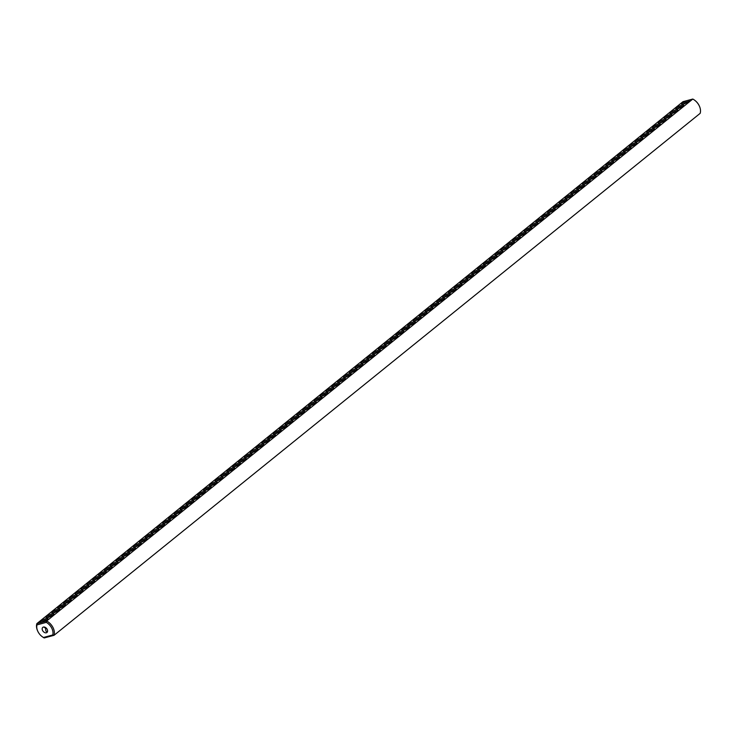 <?xml version="1.0" encoding="UTF-8"?>
<svg xmlns="http://www.w3.org/2000/svg" width="737" height="737" viewBox="0 0 737 737"><rect width="100%" height="100%" fill="white"/><g stroke="black" fill="none" stroke-linecap="round" stroke-linejoin="round"><path stroke-width="1.11" d="M37.744 631.158A10.871 7.444 51.1 0 1 37.67 631.001A10.871 7.444 51.1 0 1 36.85 623.64L41.051 622.507A4.284 0.903 152.8 0 1 40.489 622.498A4.284 0.903 152.8 0 1 41.935 620.637A4.284 0.903 152.8 0 1 46.542 618.454A4.284 0.903 152.8 0 1 47.923 618.675A4.284 0.903 152.8 0 1 42.47 622.129L46.671 620.996A10.871 7.444 51.1 0 1 54.022 635.312L44.202 637.947A10.871 7.444 51.1 0 1 42.313 636.75A10.871 7.444 51.1 0 1 42.175 636.639M44.202 637.947L43.465 637.477A9.876 6.771 51.1 0 1 42.037 636.538A9.876 6.771 51.1 0 1 37.817 631.314A9.876 6.771 51.1 0 1 36.988 624.884L36.85 623.64L682.978 101.688L688.588 100.177A4.284 0.903 152.8 0 1 689.335 100.536A4.284 0.903 152.8 0 1 685.944 103.079A4.284 0.903 152.8 0 1 681.9 104.359A4.284 0.903 152.8 0 1 682.987 102.747A4.284 0.903 152.8 0 1 687.179 100.564M43.465 637.477L52.76 634.972L54.022 635.312L700.15 113.36A10.871 7.444 51.1 0 0 699.33 105.999A10.871 7.444 51.1 0 0 694.687 100.25A10.871 7.444 51.1 0 0 692.798 99.053L688.588 100.177M36.988 624.884L46.293 622.378L46.671 620.996L692.798 99.053M676.29 109.73A4.284 0.903 152.8 0 1 677.672 109.96A4.284 0.903 152.8 0 1 674.281 112.494A4.284 0.903 152.8 0 1 670.237 113.774A4.284 0.903 152.8 0 1 671.683 111.923A4.284 0.903 152.8 0 1 676.29 109.73M670.458 114.447A4.284 0.903 152.8 0 1 671.84 114.668A4.284 0.903 152.8 0 1 668.45 117.211A4.284 0.903 152.8 0 1 664.406 118.491A4.284 0.903 152.8 0 1 665.852 116.63A4.284 0.903 152.8 0 1 670.458 114.447M664.627 119.154A4.284 0.903 152.8 0 1 666.008 119.376A4.284 0.903 152.8 0 1 662.618 121.918A4.284 0.903 152.8 0 1 658.574 123.199A4.284 0.903 152.8 0 1 660.02 121.338A4.284 0.903 152.8 0 1 664.627 119.154M658.795 123.862A4.284 0.903 152.8 0 1 660.177 124.092A4.284 0.903 152.8 0 1 656.787 126.626A4.284 0.903 152.8 0 1 652.742 127.906A4.284 0.903 152.8 0 1 654.198 126.055A4.284 0.903 152.8 0 1 658.795 123.862M652.964 128.579A4.284 0.903 152.8 0 1 654.345 128.8A4.284 0.903 152.8 0 1 650.955 131.343A4.284 0.903 152.8 0 1 646.911 132.623A4.284 0.903 152.8 0 1 648.367 130.762A4.284 0.903 152.8 0 1 652.964 128.579M647.141 133.286A4.284 0.903 152.8 0 1 648.514 133.508A4.284 0.903 152.8 0 1 645.124 136.05A4.284 0.903 152.8 0 1 641.079 137.331A4.284 0.903 152.8 0 1 642.535 135.47A4.284 0.903 152.8 0 1 647.141 133.286M635.478 142.711A4.284 0.903 152.8 0 1 636.86 142.932A4.284 0.903 152.8 0 1 633.461 145.475A4.284 0.903 152.8 0 1 629.426 146.755A4.284 0.903 152.8 0 1 630.872 144.894A4.284 0.903 152.8 0 1 635.478 142.711M623.815 152.126A4.284 0.903 152.8 0 1 625.197 152.347A4.284 0.903 152.8 0 1 621.798 154.89A4.284 0.903 152.8 0 1 617.763 156.17A4.284 0.903 152.8 0 1 619.209 154.309A4.284 0.903 152.8 0 1 623.815 152.126M617.984 156.834A4.284 0.903 152.8 0 1 619.366 157.064A4.284 0.903 152.8 0 1 615.966 159.607A4.284 0.903 152.8 0 1 611.931 160.878A4.284 0.903 152.8 0 1 613.377 159.026A4.284 0.903 152.8 0 1 617.984 156.834M612.152 161.55A4.284 0.903 152.8 0 1 613.534 161.772A4.284 0.903 152.8 0 1 610.135 164.314A4.284 0.903 152.8 0 1 606.1 165.595A4.284 0.903 152.8 0 1 607.546 163.734A4.284 0.903 152.8 0 1 612.152 161.55M606.321 166.258A4.284 0.903 152.8 0 1 607.703 166.479A4.284 0.903 152.8 0 1 604.303 169.022A4.284 0.903 152.8 0 1 600.268 170.302A4.284 0.903 152.8 0 1 601.714 168.441A4.284 0.903 152.8 0 1 606.321 166.258M594.658 175.682A4.284 0.903 152.8 0 1 596.04 175.903A4.284 0.903 152.8 0 1 592.649 178.446A4.284 0.903 152.8 0 1 588.605 179.727A4.284 0.903 152.8 0 1 590.051 177.866A4.284 0.903 152.8 0 1 594.658 175.682M582.995 185.098A4.284 0.903 152.8 0 1 584.377 185.319A4.284 0.903 152.8 0 1 580.986 187.861A4.284 0.903 152.8 0 1 576.942 189.142A4.284 0.903 152.8 0 1 578.388 187.29A4.284 0.903 152.8 0 1 582.995 185.098M571.332 194.522A4.284 0.903 152.8 0 1 572.713 194.743A4.284 0.903 152.8 0 1 569.323 197.286A4.284 0.903 152.8 0 1 565.279 198.566A4.284 0.903 152.8 0 1 566.725 196.705A4.284 0.903 152.8 0 1 571.332 194.522M559.669 203.937A4.284 0.903 152.8 0 1 561.05 204.167A4.284 0.903 152.8 0 1 557.66 206.71A4.284 0.903 152.8 0 1 553.616 207.981A4.284 0.903 152.8 0 1 555.062 206.13A4.284 0.903 152.8 0 1 559.669 203.937M553.837 208.654A4.284 0.903 152.8 0 1 555.219 208.875A4.284 0.903 152.8 0 1 551.829 211.418A4.284 0.903 152.8 0 1 547.784 212.698A4.284 0.903 152.8 0 1 549.231 210.837A4.284 0.903 152.8 0 1 553.837 208.654M542.174 218.069A4.284 0.903 152.8 0 1 543.556 218.299A4.284 0.903 152.8 0 1 540.166 220.833A4.284 0.903 152.8 0 1 536.121 222.113A4.284 0.903 152.8 0 1 537.577 220.262A4.284 0.903 152.8 0 1 542.174 218.069M530.52 227.493A4.284 0.903 152.8 0 1 531.893 227.715A4.284 0.903 152.8 0 1 528.503 230.257A4.284 0.903 152.8 0 1 524.458 231.538A4.284 0.903 152.8 0 1 525.914 229.677A4.284 0.903 152.8 0 1 530.52 227.493M518.857 236.918A4.284 0.903 152.8 0 1 520.239 237.139A4.284 0.903 152.8 0 1 516.84 239.682A4.284 0.903 152.8 0 1 512.805 240.962A4.284 0.903 152.8 0 1 514.251 239.101A4.284 0.903 152.8 0 1 518.857 236.918M489.7 260.465A4.284 0.903 152.8 0 1 491.082 260.686A4.284 0.903 152.8 0 1 487.691 263.229A4.284 0.903 152.8 0 1 483.647 264.509A4.284 0.903 152.8 0 1 485.093 262.648A4.284 0.903 152.8 0 1 489.7 260.465M478.037 269.889A4.284 0.903 152.8 0 1 479.418 270.111A4.284 0.903 152.8 0 1 476.028 272.653A4.284 0.903 152.8 0 1 471.984 273.934A4.284 0.903 152.8 0 1 473.43 272.073A4.284 0.903 152.8 0 1 478.037 269.889M466.374 279.305A4.284 0.903 152.8 0 1 467.755 279.535A4.284 0.903 152.8 0 1 464.365 282.068A4.284 0.903 152.8 0 1 460.321 283.349A4.284 0.903 152.8 0 1 461.767 281.497A4.284 0.903 152.8 0 1 466.374 279.305M437.216 302.861A4.284 0.903 152.8 0 1 438.598 303.082A4.284 0.903 152.8 0 1 435.208 305.625A4.284 0.903 152.8 0 1 431.163 306.905A4.284 0.903 152.8 0 1 432.619 305.044A4.284 0.903 152.8 0 1 437.216 302.861M425.562 312.276A4.284 0.903 152.8 0 1 426.935 312.506A4.284 0.903 152.8 0 1 423.545 315.049A4.284 0.903 152.8 0 1 419.5 316.32A4.284 0.903 152.8 0 1 420.956 314.469A4.284 0.903 152.8 0 1 425.562 312.276M373.079 354.672A4.284 0.903 152.8 0 1 374.46 354.893A4.284 0.903 152.8 0 1 371.07 357.436A4.284 0.903 152.8 0 1 367.026 358.716A4.284 0.903 152.8 0 1 368.472 356.855A4.284 0.903 152.8 0 1 373.079 354.672M682.121 105.023A4.284 0.903 152.8 0 1 683.503 105.244A4.284 0.903 152.8 0 1 680.113 107.786A4.284 0.903 152.8 0 1 676.069 109.067A4.284 0.903 152.8 0 1 677.515 107.206A4.284 0.903 152.8 0 1 682.121 105.023M641.31 137.994A4.284 0.903 152.8 0 1 642.682 138.215A4.284 0.903 152.8 0 1 639.292 140.758A4.284 0.903 152.8 0 1 635.248 142.038A4.284 0.903 152.8 0 1 636.704 140.187A4.284 0.903 152.8 0 1 641.31 137.994M629.647 147.418A4.284 0.903 152.8 0 1 631.029 147.64A4.284 0.903 152.8 0 1 627.629 150.182A4.284 0.903 152.8 0 1 623.594 151.463A4.284 0.903 152.8 0 1 625.04 149.602A4.284 0.903 152.8 0 1 629.647 147.418M600.489 170.966A4.284 0.903 152.8 0 1 601.871 171.196A4.284 0.903 152.8 0 1 598.481 173.729A4.284 0.903 152.8 0 1 594.437 175.01A4.284 0.903 152.8 0 1 595.883 173.158A4.284 0.903 152.8 0 1 600.489 170.966M588.826 180.39A4.284 0.903 152.8 0 1 590.208 180.611A4.284 0.903 152.8 0 1 586.818 183.154A4.284 0.903 152.8 0 1 582.774 184.434A4.284 0.903 152.8 0 1 584.22 182.573A4.284 0.903 152.8 0 1 588.826 180.39M577.163 189.814A4.284 0.903 152.8 0 1 578.545 190.035A4.284 0.903 152.8 0 1 575.155 192.578A4.284 0.903 152.8 0 1 571.111 193.859A4.284 0.903 152.8 0 1 572.557 191.998A4.284 0.903 152.8 0 1 577.163 189.814M565.5 199.23A4.284 0.903 152.8 0 1 566.882 199.451A4.284 0.903 152.8 0 1 563.492 201.993A4.284 0.903 152.8 0 1 559.447 203.274A4.284 0.903 152.8 0 1 560.894 201.413A4.284 0.903 152.8 0 1 565.5 199.23M548.006 213.362A4.284 0.903 152.8 0 1 549.387 213.583A4.284 0.903 152.8 0 1 545.997 216.125A4.284 0.903 152.8 0 1 541.953 217.406A4.284 0.903 152.8 0 1 543.409 215.545A4.284 0.903 152.8 0 1 548.006 213.362M536.352 222.786A4.284 0.903 152.8 0 1 537.724 223.007A4.284 0.903 152.8 0 1 534.334 225.55A4.284 0.903 152.8 0 1 530.29 226.83A4.284 0.903 152.8 0 1 531.746 224.969A4.284 0.903 152.8 0 1 536.352 222.786M524.689 232.201A4.284 0.903 152.8 0 1 526.071 232.431A4.284 0.903 152.8 0 1 522.671 234.965A4.284 0.903 152.8 0 1 518.636 236.245A4.284 0.903 152.8 0 1 520.082 234.394A4.284 0.903 152.8 0 1 524.689 232.201M513.026 241.625A4.284 0.903 152.8 0 1 514.408 241.847A4.284 0.903 152.8 0 1 511.008 244.389A4.284 0.903 152.8 0 1 506.973 245.67A4.284 0.903 152.8 0 1 508.419 243.809A4.284 0.903 152.8 0 1 513.026 241.625M507.194 246.333A4.284 0.903 152.8 0 1 508.576 246.554A4.284 0.903 152.8 0 1 505.177 249.097A4.284 0.903 152.8 0 1 501.142 250.377A4.284 0.903 152.8 0 1 502.588 248.516A4.284 0.903 152.8 0 1 507.194 246.333M501.363 251.05A4.284 0.903 152.8 0 1 502.745 251.271A4.284 0.903 152.8 0 1 499.345 253.814A4.284 0.903 152.8 0 1 495.31 255.085A4.284 0.903 152.8 0 1 496.756 253.233A4.284 0.903 152.8 0 1 501.363 251.05M495.531 255.757A4.284 0.903 152.8 0 1 496.913 255.979A4.284 0.903 152.8 0 1 493.514 258.521A4.284 0.903 152.8 0 1 489.479 259.802A4.284 0.903 152.8 0 1 490.925 257.941A4.284 0.903 152.8 0 1 495.531 255.757M483.868 265.173A4.284 0.903 152.8 0 1 485.25 265.403A4.284 0.903 152.8 0 1 481.86 267.936A4.284 0.903 152.8 0 1 477.816 269.217A4.284 0.903 152.8 0 1 479.262 267.365A4.284 0.903 152.8 0 1 483.868 265.173M472.205 274.597A4.284 0.903 152.8 0 1 473.587 274.818A4.284 0.903 152.8 0 1 470.197 277.361A4.284 0.903 152.8 0 1 466.153 278.641A4.284 0.903 152.8 0 1 467.599 276.78A4.284 0.903 152.8 0 1 472.205 274.597M460.542 284.021A4.284 0.903 152.8 0 1 461.924 284.242A4.284 0.903 152.8 0 1 458.534 286.785A4.284 0.903 152.8 0 1 454.489 288.066A4.284 0.903 152.8 0 1 455.936 286.205A4.284 0.903 152.8 0 1 460.542 284.021M454.711 288.729A4.284 0.903 152.8 0 1 456.092 288.95A4.284 0.903 152.8 0 1 452.702 291.493A4.284 0.903 152.8 0 1 448.658 292.773A4.284 0.903 152.8 0 1 450.104 290.912A4.284 0.903 152.8 0 1 454.711 288.729M448.879 293.437A4.284 0.903 152.8 0 1 450.261 293.658A4.284 0.903 152.8 0 1 446.871 296.2A4.284 0.903 152.8 0 1 442.826 297.481A4.284 0.903 152.8 0 1 444.273 295.629A4.284 0.903 152.8 0 1 448.879 293.437M443.048 298.153A4.284 0.903 152.8 0 1 444.429 298.374A4.284 0.903 152.8 0 1 441.039 300.917A4.284 0.903 152.8 0 1 436.995 302.198A4.284 0.903 152.8 0 1 438.441 300.337A4.284 0.903 152.8 0 1 443.048 298.153M431.385 307.569A4.284 0.903 152.8 0 1 432.766 307.79A4.284 0.903 152.8 0 1 429.376 310.332A4.284 0.903 152.8 0 1 425.332 311.613A4.284 0.903 152.8 0 1 426.787 309.752A4.284 0.903 152.8 0 1 431.385 307.569M419.731 316.993A4.284 0.903 152.8 0 1 421.103 317.214A4.284 0.903 152.8 0 1 417.713 319.757A4.284 0.903 152.8 0 1 413.678 321.037A4.284 0.903 152.8 0 1 415.124 319.176A4.284 0.903 152.8 0 1 419.731 316.993M413.899 321.7A4.284 0.903 152.8 0 1 415.281 321.922A4.284 0.903 152.8 0 1 411.882 324.464A4.284 0.903 152.8 0 1 407.847 325.745A4.284 0.903 152.8 0 1 409.293 323.884A4.284 0.903 152.8 0 1 413.899 321.7M408.068 326.408A4.284 0.903 152.8 0 1 409.45 326.638A4.284 0.903 152.8 0 1 406.05 329.172A4.284 0.903 152.8 0 1 402.015 330.452A4.284 0.903 152.8 0 1 403.461 328.601A4.284 0.903 152.8 0 1 408.068 326.408M402.236 331.125A4.284 0.903 152.8 0 1 403.618 331.346A4.284 0.903 152.8 0 1 400.219 333.889A4.284 0.903 152.8 0 1 396.184 335.169A4.284 0.903 152.8 0 1 397.63 333.308A4.284 0.903 152.8 0 1 402.236 331.125M396.405 335.832A4.284 0.903 152.8 0 1 397.787 336.054A4.284 0.903 152.8 0 1 394.387 338.596A4.284 0.903 152.8 0 1 390.352 339.877A4.284 0.903 152.8 0 1 391.798 338.016A4.284 0.903 152.8 0 1 396.405 335.832M390.573 340.54A4.284 0.903 152.8 0 1 391.955 340.77A4.284 0.903 152.8 0 1 388.556 343.304A4.284 0.903 152.8 0 1 384.521 344.584A4.284 0.903 152.8 0 1 385.967 342.733A4.284 0.903 152.8 0 1 390.573 340.54M384.742 345.257A4.284 0.903 152.8 0 1 386.124 345.478A4.284 0.903 152.8 0 1 382.733 348.021A4.284 0.903 152.8 0 1 378.689 349.301A4.284 0.903 152.8 0 1 380.135 347.44A4.284 0.903 152.8 0 1 384.742 345.257M378.91 349.964A4.284 0.903 152.8 0 1 380.292 350.186A4.284 0.903 152.8 0 1 376.902 352.728A4.284 0.903 152.8 0 1 372.858 354.009A4.284 0.903 152.8 0 1 374.304 352.148A4.284 0.903 152.8 0 1 378.91 349.964M367.247 359.38A4.284 0.903 152.8 0 1 368.629 359.61A4.284 0.903 152.8 0 1 365.239 362.153A4.284 0.903 152.8 0 1 361.194 363.424A4.284 0.903 152.8 0 1 362.641 361.572A4.284 0.903 152.8 0 1 367.247 359.38M361.416 364.096A4.284 0.903 152.8 0 1 362.797 364.318A4.284 0.903 152.8 0 1 359.407 366.86A4.284 0.903 152.8 0 1 355.363 368.141A4.284 0.903 152.8 0 1 356.809 366.28A4.284 0.903 152.8 0 1 361.416 364.096M355.584 368.804A4.284 0.903 152.8 0 1 356.966 369.025A4.284 0.903 152.8 0 1 353.576 371.568A4.284 0.903 152.8 0 1 349.531 372.848A4.284 0.903 152.8 0 1 350.978 370.987A4.284 0.903 152.8 0 1 355.584 368.804M349.753 373.512A4.284 0.903 152.8 0 1 351.134 373.742A4.284 0.903 152.8 0 1 347.744 376.275A4.284 0.903 152.8 0 1 343.7 377.556A4.284 0.903 152.8 0 1 345.146 375.704A4.284 0.903 152.8 0 1 349.753 373.512M343.921 378.228A4.284 0.903 152.8 0 1 345.303 378.45A4.284 0.903 152.8 0 1 341.913 380.992A4.284 0.903 152.8 0 1 337.868 382.273A4.284 0.903 152.8 0 1 339.315 380.412A4.284 0.903 152.8 0 1 343.921 378.228M338.09 382.936A4.284 0.903 152.8 0 1 339.471 383.157A4.284 0.903 152.8 0 1 336.081 385.7A4.284 0.903 152.8 0 1 332.037 386.98A4.284 0.903 152.8 0 1 333.483 385.119A4.284 0.903 152.8 0 1 338.09 382.936M332.258 387.644A4.284 0.903 152.8 0 1 333.64 387.874A4.284 0.903 152.8 0 1 330.25 390.407A4.284 0.903 152.8 0 1 326.205 391.688A4.284 0.903 152.8 0 1 327.652 389.836A4.284 0.903 152.8 0 1 332.258 387.644M326.427 392.36A4.284 0.903 152.8 0 1 327.808 392.581A4.284 0.903 152.8 0 1 324.418 395.124A4.284 0.903 152.8 0 1 320.374 396.405A4.284 0.903 152.8 0 1 321.829 394.544A4.284 0.903 152.8 0 1 326.427 392.36M320.604 397.068A4.284 0.903 152.8 0 1 321.977 397.289A4.284 0.903 152.8 0 1 318.587 399.832A4.284 0.903 152.8 0 1 314.542 401.112A4.284 0.903 152.8 0 1 315.998 399.251A4.284 0.903 152.8 0 1 320.604 397.068M314.773 401.776A4.284 0.903 152.8 0 1 316.145 401.997A4.284 0.903 152.8 0 1 312.755 404.539A4.284 0.903 152.8 0 1 308.711 405.82A4.284 0.903 152.8 0 1 310.166 403.959A4.284 0.903 152.8 0 1 314.773 401.776M308.941 406.492A4.284 0.903 152.8 0 1 310.323 406.713A4.284 0.903 152.8 0 1 306.924 409.256A4.284 0.903 152.8 0 1 302.889 410.527A4.284 0.903 152.8 0 1 304.335 408.676A4.284 0.903 152.8 0 1 308.941 406.492M303.11 411.2A4.284 0.903 152.8 0 1 304.492 411.421A4.284 0.903 152.8 0 1 301.092 413.964A4.284 0.903 152.8 0 1 297.057 415.244A4.284 0.903 152.8 0 1 298.503 413.383A4.284 0.903 152.8 0 1 303.11 411.2M297.278 415.908A4.284 0.903 152.8 0 1 298.66 416.129A4.284 0.903 152.8 0 1 295.261 418.671A4.284 0.903 152.8 0 1 291.226 419.952A4.284 0.903 152.8 0 1 292.672 418.091A4.284 0.903 152.8 0 1 297.278 415.908M291.447 420.615A4.284 0.903 152.8 0 1 292.829 420.845A4.284 0.903 152.8 0 1 289.429 423.379A4.284 0.903 152.8 0 1 285.394 424.659A4.284 0.903 152.8 0 1 286.84 422.808A4.284 0.903 152.8 0 1 291.447 420.615M285.615 425.332A4.284 0.903 152.8 0 1 286.997 425.553A4.284 0.903 152.8 0 1 283.598 428.096A4.284 0.903 152.8 0 1 279.563 429.376A4.284 0.903 152.8 0 1 281.009 427.515A4.284 0.903 152.8 0 1 285.615 425.332M279.784 430.04A4.284 0.903 152.8 0 1 281.166 430.261A4.284 0.903 152.8 0 1 277.766 432.803A4.284 0.903 152.8 0 1 273.731 434.084A4.284 0.903 152.8 0 1 275.177 432.223A4.284 0.903 152.8 0 1 279.784 430.04M273.952 434.747A4.284 0.903 152.8 0 1 275.334 434.977A4.284 0.903 152.8 0 1 271.944 437.511A4.284 0.903 152.8 0 1 267.899 438.791A4.284 0.903 152.8 0 1 269.346 436.94A4.284 0.903 152.8 0 1 273.952 434.747M268.121 439.464A4.284 0.903 152.8 0 1 269.502 439.685A4.284 0.903 152.8 0 1 266.112 442.228A4.284 0.903 152.8 0 1 262.068 443.508A4.284 0.903 152.8 0 1 263.514 441.647A4.284 0.903 152.8 0 1 268.121 439.464M262.289 444.171A4.284 0.903 152.8 0 1 263.671 444.393A4.284 0.903 152.8 0 1 260.281 446.935A4.284 0.903 152.8 0 1 256.236 448.216A4.284 0.903 152.8 0 1 257.683 446.355A4.284 0.903 152.8 0 1 262.289 444.171M256.458 448.879A4.284 0.903 152.8 0 1 257.839 449.1A4.284 0.903 152.8 0 1 254.449 451.643A4.284 0.903 152.8 0 1 250.405 452.923A4.284 0.903 152.8 0 1 251.851 451.072A4.284 0.903 152.8 0 1 256.458 448.879M250.626 453.596A4.284 0.903 152.8 0 1 252.008 453.817A4.284 0.903 152.8 0 1 248.618 456.36A4.284 0.903 152.8 0 1 244.573 457.64A4.284 0.903 152.8 0 1 246.02 455.779A4.284 0.903 152.8 0 1 250.626 453.596M244.795 458.303A4.284 0.903 152.8 0 1 246.176 458.525A4.284 0.903 152.8 0 1 242.786 461.067A4.284 0.903 152.8 0 1 238.742 462.348A4.284 0.903 152.8 0 1 240.188 460.487A4.284 0.903 152.8 0 1 244.795 458.303M238.963 463.011A4.284 0.903 152.8 0 1 240.345 463.232A4.284 0.903 152.8 0 1 236.955 465.775A4.284 0.903 152.8 0 1 232.91 467.055A4.284 0.903 152.8 0 1 234.357 465.194A4.284 0.903 152.8 0 1 238.963 463.011M233.132 467.719A4.284 0.903 152.8 0 1 234.513 467.949A4.284 0.903 152.8 0 1 231.123 470.492A4.284 0.903 152.8 0 1 227.079 471.763A4.284 0.903 152.8 0 1 228.525 469.911A4.284 0.903 152.8 0 1 233.132 467.719M227.3 472.435A4.284 0.903 152.8 0 1 228.682 472.657A4.284 0.903 152.8 0 1 225.292 475.199A4.284 0.903 152.8 0 1 221.247 476.48A4.284 0.903 152.8 0 1 222.694 474.619A4.284 0.903 152.8 0 1 227.3 472.435M221.469 477.143A4.284 0.903 152.8 0 1 222.85 477.364A4.284 0.903 152.8 0 1 219.46 479.907A4.284 0.903 152.8 0 1 215.416 481.187A4.284 0.903 152.8 0 1 216.871 479.326A4.284 0.903 152.8 0 1 221.469 477.143M215.637 481.851A4.284 0.903 152.8 0 1 217.019 482.081A4.284 0.903 152.8 0 1 213.629 484.614A4.284 0.903 152.8 0 1 209.584 485.895A4.284 0.903 152.8 0 1 211.04 484.043A4.284 0.903 152.8 0 1 215.637 481.851M209.815 486.567A4.284 0.903 152.8 0 1 211.187 486.788A4.284 0.903 152.8 0 1 207.797 489.331A4.284 0.903 152.8 0 1 203.753 490.612A4.284 0.903 152.8 0 1 205.208 488.751A4.284 0.903 152.8 0 1 209.815 486.567M203.983 491.275A4.284 0.903 152.8 0 1 205.356 491.496A4.284 0.903 152.8 0 1 201.966 494.039A4.284 0.903 152.8 0 1 197.921 495.319A4.284 0.903 152.8 0 1 199.377 493.458A4.284 0.903 152.8 0 1 203.983 491.275M198.152 495.983A4.284 0.903 152.8 0 1 199.534 496.213A4.284 0.903 152.8 0 1 196.134 498.746A4.284 0.903 152.8 0 1 192.099 500.027A4.284 0.903 152.8 0 1 193.545 498.175A4.284 0.903 152.8 0 1 198.152 495.983M192.32 500.699A4.284 0.903 152.8 0 1 193.702 500.92A4.284 0.903 152.8 0 1 190.303 503.463A4.284 0.903 152.8 0 1 186.268 504.744A4.284 0.903 152.8 0 1 187.714 502.883A4.284 0.903 152.8 0 1 192.32 500.699M186.489 505.407A4.284 0.903 152.8 0 1 187.871 505.628A4.284 0.903 152.8 0 1 184.471 508.171A4.284 0.903 152.8 0 1 180.436 509.451A4.284 0.903 152.8 0 1 181.882 507.59A4.284 0.903 152.8 0 1 186.489 505.407M180.657 510.115A4.284 0.903 152.8 0 1 182.039 510.336A4.284 0.903 152.8 0 1 178.64 512.878A4.284 0.903 152.8 0 1 174.605 514.159A4.284 0.903 152.8 0 1 176.051 512.298A4.284 0.903 152.8 0 1 180.657 510.115M174.826 514.822A4.284 0.903 152.8 0 1 176.207 515.052A4.284 0.903 152.8 0 1 172.808 517.595A4.284 0.903 152.8 0 1 168.773 518.866A4.284 0.903 152.8 0 1 170.219 517.015A4.284 0.903 152.8 0 1 174.826 514.822M168.994 519.539A4.284 0.903 152.8 0 1 170.376 519.76A4.284 0.903 152.8 0 1 166.977 522.303A4.284 0.903 152.8 0 1 162.941 523.583A4.284 0.903 152.8 0 1 164.388 521.722A4.284 0.903 152.8 0 1 168.994 519.539M163.163 524.247A4.284 0.903 152.8 0 1 164.544 524.468A4.284 0.903 152.8 0 1 161.154 527.01A4.284 0.903 152.8 0 1 157.11 528.291A4.284 0.903 152.8 0 1 158.556 526.43A4.284 0.903 152.8 0 1 163.163 524.247M157.331 528.954A4.284 0.903 152.8 0 1 158.713 529.184A4.284 0.903 152.8 0 1 155.323 531.718A4.284 0.903 152.8 0 1 151.278 532.998A4.284 0.903 152.8 0 1 152.725 531.147A4.284 0.903 152.8 0 1 157.331 528.954M151.5 533.671A4.284 0.903 152.8 0 1 152.881 533.892A4.284 0.903 152.8 0 1 149.491 536.435A4.284 0.903 152.8 0 1 145.447 537.715A4.284 0.903 152.8 0 1 146.893 535.854A4.284 0.903 152.8 0 1 151.5 533.671M145.668 538.379A4.284 0.903 152.8 0 1 147.05 538.6A4.284 0.903 152.8 0 1 143.66 541.142A4.284 0.903 152.8 0 1 139.615 542.423A4.284 0.903 152.8 0 1 141.062 540.562A4.284 0.903 152.8 0 1 145.668 538.379M139.837 543.086A4.284 0.903 152.8 0 1 141.218 543.316A4.284 0.903 152.8 0 1 137.828 545.85A4.284 0.903 152.8 0 1 133.784 547.13A4.284 0.903 152.8 0 1 135.23 545.279A4.284 0.903 152.8 0 1 139.837 543.086M134.005 547.803A4.284 0.903 152.8 0 1 135.387 548.024A4.284 0.903 152.8 0 1 131.997 550.567A4.284 0.903 152.8 0 1 127.952 551.847A4.284 0.903 152.8 0 1 129.399 549.986A4.284 0.903 152.8 0 1 134.005 547.803M128.174 552.51A4.284 0.903 152.8 0 1 129.555 552.732A4.284 0.903 152.8 0 1 126.165 555.274A4.284 0.903 152.8 0 1 122.121 556.555A4.284 0.903 152.8 0 1 123.567 554.694A4.284 0.903 152.8 0 1 128.174 552.51M122.342 557.218A4.284 0.903 152.8 0 1 123.724 557.439A4.284 0.903 152.8 0 1 120.334 559.982A4.284 0.903 152.8 0 1 116.289 561.262A4.284 0.903 152.8 0 1 117.736 559.401A4.284 0.903 152.8 0 1 122.342 557.218M116.51 561.935A4.284 0.903 152.8 0 1 117.892 562.156A4.284 0.903 152.8 0 1 114.502 564.699A4.284 0.903 152.8 0 1 110.458 565.97A4.284 0.903 152.8 0 1 111.904 564.118A4.284 0.903 152.8 0 1 116.51 561.935M110.679 566.642A4.284 0.903 152.8 0 1 112.061 566.864A4.284 0.903 152.8 0 1 108.671 569.406A4.284 0.903 152.8 0 1 104.626 570.687A4.284 0.903 152.8 0 1 106.082 568.826A4.284 0.903 152.8 0 1 110.679 566.642M104.847 571.35A4.284 0.903 152.8 0 1 106.229 571.571A4.284 0.903 152.8 0 1 102.839 574.114A4.284 0.903 152.8 0 1 98.795 575.394A4.284 0.903 152.8 0 1 100.25 573.533A4.284 0.903 152.8 0 1 104.847 571.35M99.025 576.058A4.284 0.903 152.8 0 1 100.398 576.288A4.284 0.903 152.8 0 1 97.008 578.821A4.284 0.903 152.8 0 1 92.963 580.102A4.284 0.903 152.8 0 1 94.419 578.25A4.284 0.903 152.8 0 1 99.025 576.058M93.194 580.774A4.284 0.903 152.8 0 1 94.566 580.996A4.284 0.903 152.8 0 1 91.176 583.538A4.284 0.903 152.8 0 1 87.141 584.819A4.284 0.903 152.8 0 1 88.587 582.958A4.284 0.903 152.8 0 1 93.194 580.774M87.362 585.482A4.284 0.903 152.8 0 1 88.744 585.703A4.284 0.903 152.8 0 1 85.345 588.246A4.284 0.903 152.8 0 1 81.31 589.526A4.284 0.903 152.8 0 1 82.756 587.665A4.284 0.903 152.8 0 1 87.362 585.482M81.531 590.19A4.284 0.903 152.8 0 1 82.912 590.42A4.284 0.903 152.8 0 1 79.513 592.953A4.284 0.903 152.8 0 1 75.478 594.234A4.284 0.903 152.8 0 1 76.924 592.382A4.284 0.903 152.8 0 1 81.531 590.19M75.699 594.906A4.284 0.903 152.8 0 1 77.081 595.128A4.284 0.903 152.8 0 1 73.682 597.67A4.284 0.903 152.8 0 1 69.646 598.951A4.284 0.903 152.8 0 1 71.093 597.09A4.284 0.903 152.8 0 1 75.699 594.906M69.868 599.614A4.284 0.903 152.8 0 1 71.249 599.835A4.284 0.903 152.8 0 1 67.85 602.378A4.284 0.903 152.8 0 1 63.815 603.658A4.284 0.903 152.8 0 1 65.261 601.797A4.284 0.903 152.8 0 1 69.868 599.614M64.036 604.322A4.284 0.903 152.8 0 1 65.418 604.543A4.284 0.903 152.8 0 1 62.019 607.085A4.284 0.903 152.8 0 1 57.983 608.366A4.284 0.903 152.8 0 1 59.43 606.514A4.284 0.903 152.8 0 1 64.036 604.322M58.205 609.038A4.284 0.903 152.8 0 1 59.586 609.259A4.284 0.903 152.8 0 1 56.187 611.802A4.284 0.903 152.8 0 1 52.152 613.083A4.284 0.903 152.8 0 1 53.598 611.222A4.284 0.903 152.8 0 1 58.205 609.038M52.373 613.746A4.284 0.903 152.8 0 1 53.755 613.967A4.284 0.903 152.8 0 1 50.365 616.51A4.284 0.903 152.8 0 1 46.32 617.79A4.284 0.903 152.8 0 1 47.767 615.929A4.284 0.903 152.8 0 1 52.373 613.746M46.293 622.378A9.876 6.771 51.1 0 1 52.76 634.972M47.159 629.315A3.289 2.257 51.1 0 1 46.947 632.484A3.289 2.257 51.1 0 1 43.124 631.342A3.289 2.257 51.1 0 1 42.81 627.362A3.289 2.257 51.1 0 1 47.159 629.315M41.051 622.507L42.47 622.129M694.825 100.361A9.876 6.771 51.1 0 1 694.963 100.462A9.876 6.771 51.1 0 1 699.183 105.686A9.876 6.771 51.1 0 1 699.256 105.842M41.751 622.397A3.289 0.7 152.8 0 1 46.422 619.762A3.289 0.7 152.8 0 1 47.039 619.651M683.208 104.203A3.289 0.7 152.8 0 1 687.833 101.623A3.289 0.7 152.8 0 1 688.45 101.513M671.545 113.627A3.289 0.7 152.8 0 1 676.17 111.047A3.289 0.7 152.8 0 1 676.787 110.928M665.714 118.335A3.289 0.7 152.8 0 1 670.338 115.755A3.289 0.7 152.8 0 1 670.956 115.635M659.882 123.042A3.289 0.7 152.8 0 1 664.507 120.463A3.289 0.7 152.8 0 1 665.124 120.352M654.051 127.759A3.289 0.7 152.8 0 1 658.685 125.179A3.289 0.7 152.8 0 1 659.293 125.06M648.219 132.467A3.289 0.7 152.8 0 1 652.853 129.887A3.289 0.7 152.8 0 1 653.461 129.767M642.388 137.174A3.289 0.7 152.8 0 1 647.022 134.595A3.289 0.7 152.8 0 1 647.63 134.484M630.725 146.599A3.289 0.7 152.8 0 1 635.358 144.019A3.289 0.7 152.8 0 1 635.976 143.899M619.062 156.014A3.289 0.7 152.8 0 1 623.695 153.434A3.289 0.7 152.8 0 1 624.313 153.324M613.23 160.73A3.289 0.7 152.8 0 1 617.864 158.151A3.289 0.7 152.8 0 1 618.481 158.031M607.399 165.438A3.289 0.7 152.8 0 1 612.032 162.859A3.289 0.7 152.8 0 1 612.65 162.739M601.567 170.146A3.289 0.7 152.8 0 1 606.201 167.566A3.289 0.7 152.8 0 1 606.818 167.456M589.913 179.57A3.289 0.7 152.8 0 1 594.538 176.991A3.289 0.7 152.8 0 1 595.155 176.871M578.25 188.994A3.289 0.7 152.8 0 1 582.875 186.415A3.289 0.7 152.8 0 1 583.492 186.295M566.587 198.41A3.289 0.7 152.8 0 1 571.212 195.83A3.289 0.7 152.8 0 1 571.829 195.72M554.924 207.834A3.289 0.7 152.8 0 1 559.549 205.255A3.289 0.7 152.8 0 1 560.166 205.135M549.093 212.542A3.289 0.7 152.8 0 1 553.727 209.962A3.289 0.7 152.8 0 1 554.335 209.852M537.43 221.966A3.289 0.7 152.8 0 1 542.063 219.386A3.289 0.7 152.8 0 1 542.672 219.267M525.767 231.381A3.289 0.7 152.8 0 1 530.4 228.802A3.289 0.7 152.8 0 1 531.009 228.691M514.104 240.806A3.289 0.7 152.8 0 1 518.737 238.226A3.289 0.7 152.8 0 1 519.355 238.106M484.955 264.353A3.289 0.7 152.8 0 1 489.58 261.773A3.289 0.7 152.8 0 1 490.197 261.663M473.292 273.777A3.289 0.7 152.8 0 1 477.917 271.198A3.289 0.7 152.8 0 1 478.534 271.078M461.629 283.201A3.289 0.7 152.8 0 1 466.254 280.622A3.289 0.7 152.8 0 1 466.871 280.502M432.472 306.749A3.289 0.7 152.8 0 1 437.105 304.169A3.289 0.7 152.8 0 1 437.714 304.059M420.809 316.173A3.289 0.7 152.8 0 1 425.442 313.594A3.289 0.7 152.8 0 1 426.05 313.474M368.334 358.569A3.289 0.7 152.8 0 1 372.959 355.98A3.289 0.7 152.8 0 1 373.576 355.87M677.377 108.91A3.289 0.7 152.8 0 1 682.001 106.331A3.289 0.7 152.8 0 1 682.619 106.22M636.556 141.891A3.289 0.7 152.8 0 1 641.19 139.311A3.289 0.7 152.8 0 1 641.798 139.192M624.893 151.306A3.289 0.7 152.8 0 1 629.527 148.727A3.289 0.7 152.8 0 1 630.144 148.616M595.745 174.862A3.289 0.7 152.8 0 1 600.369 172.283A3.289 0.7 152.8 0 1 600.987 172.163M584.082 184.278A3.289 0.7 152.8 0 1 588.706 181.698A3.289 0.7 152.8 0 1 589.324 181.588M572.419 193.702A3.289 0.7 152.8 0 1 577.043 191.123A3.289 0.7 152.8 0 1 577.661 191.003M560.756 203.126A3.289 0.7 152.8 0 1 565.38 200.538A3.289 0.7 152.8 0 1 565.998 200.427M543.261 217.249A3.289 0.7 152.8 0 1 547.895 214.67A3.289 0.7 152.8 0 1 548.503 214.559M531.598 226.674A3.289 0.7 152.8 0 1 536.232 224.094A3.289 0.7 152.8 0 1 536.84 223.974M519.935 236.098A3.289 0.7 152.8 0 1 524.569 233.518A3.289 0.7 152.8 0 1 525.186 233.399M508.272 245.513A3.289 0.7 152.8 0 1 512.906 242.934A3.289 0.7 152.8 0 1 513.523 242.823M502.441 250.23A3.289 0.7 152.8 0 1 507.074 247.65A3.289 0.7 152.8 0 1 507.692 247.531M496.609 254.938A3.289 0.7 152.8 0 1 501.243 252.358A3.289 0.7 152.8 0 1 501.86 252.238M490.778 259.645A3.289 0.7 152.8 0 1 495.411 257.066A3.289 0.7 152.8 0 1 496.029 256.955M479.124 269.069A3.289 0.7 152.8 0 1 483.748 266.49A3.289 0.7 152.8 0 1 484.366 266.37M467.461 278.485A3.289 0.7 152.8 0 1 472.085 275.905A3.289 0.7 152.8 0 1 472.703 275.795M455.798 287.909A3.289 0.7 152.8 0 1 460.422 285.33A3.289 0.7 152.8 0 1 461.04 285.21M449.966 292.617A3.289 0.7 152.8 0 1 454.591 290.037A3.289 0.7 152.8 0 1 455.208 289.927M444.135 297.333A3.289 0.7 152.8 0 1 448.759 294.754A3.289 0.7 152.8 0 1 449.377 294.634M438.303 302.041A3.289 0.7 152.8 0 1 442.937 299.462A3.289 0.7 152.8 0 1 443.545 299.342M426.64 311.456A3.289 0.7 152.8 0 1 431.274 308.877A3.289 0.7 152.8 0 1 431.882 308.766M414.977 320.881A3.289 0.7 152.8 0 1 419.611 318.301A3.289 0.7 152.8 0 1 420.228 318.181M409.146 325.588A3.289 0.7 152.8 0 1 413.779 323.009A3.289 0.7 152.8 0 1 414.397 322.898M403.314 330.305A3.289 0.7 152.8 0 1 407.948 327.725A3.289 0.7 152.8 0 1 408.565 327.606M397.483 335.013A3.289 0.7 152.8 0 1 402.116 332.433A3.289 0.7 152.8 0 1 402.734 332.313M391.651 339.72A3.289 0.7 152.8 0 1 396.285 337.141A3.289 0.7 152.8 0 1 396.902 337.03M385.82 344.437A3.289 0.7 152.8 0 1 390.453 341.857A3.289 0.7 152.8 0 1 391.071 341.738M379.988 349.145A3.289 0.7 152.8 0 1 384.622 346.565A3.289 0.7 152.8 0 1 385.239 346.445M374.166 353.852A3.289 0.7 152.8 0 1 378.79 351.273A3.289 0.7 152.8 0 1 379.408 351.162M362.503 363.277A3.289 0.7 152.8 0 1 367.127 360.697A3.289 0.7 152.8 0 1 367.745 360.577M356.671 367.984A3.289 0.7 152.8 0 1 361.296 365.405A3.289 0.7 152.8 0 1 361.913 365.294M350.84 372.692A3.289 0.7 152.8 0 1 355.464 370.112A3.289 0.7 152.8 0 1 356.082 370.002M345.008 377.408A3.289 0.7 152.8 0 1 349.633 374.829A3.289 0.7 152.8 0 1 350.25 374.709M339.177 382.116A3.289 0.7 152.8 0 1 343.801 379.537A3.289 0.7 152.8 0 1 344.419 379.417M333.345 386.824A3.289 0.7 152.8 0 1 337.97 384.244A3.289 0.7 152.8 0 1 338.587 384.134M327.514 391.54A3.289 0.7 152.8 0 1 332.147 388.961A3.289 0.7 152.8 0 1 332.755 388.841M321.682 396.248A3.289 0.7 152.8 0 1 326.316 393.669A3.289 0.7 152.8 0 1 326.924 393.549M315.851 400.956A3.289 0.7 152.8 0 1 320.484 398.376A3.289 0.7 152.8 0 1 321.092 398.266M310.019 405.672A3.289 0.7 152.8 0 1 314.653 403.093A3.289 0.7 152.8 0 1 315.261 402.973M304.188 410.38A3.289 0.7 152.8 0 1 308.821 407.801A3.289 0.7 152.8 0 1 309.439 407.681M298.356 415.088A3.289 0.7 152.8 0 1 302.99 412.508A3.289 0.7 152.8 0 1 303.607 412.398M292.525 419.795A3.289 0.7 152.8 0 1 297.158 417.216A3.289 0.7 152.8 0 1 297.776 417.105M286.693 424.512A3.289 0.7 152.8 0 1 291.327 421.933A3.289 0.7 152.8 0 1 291.944 421.813M280.861 429.22A3.289 0.7 152.8 0 1 285.495 426.64A3.289 0.7 152.8 0 1 286.113 426.52M275.03 433.927A3.289 0.7 152.8 0 1 279.664 431.348A3.289 0.7 152.8 0 1 280.281 431.237M269.208 438.644A3.289 0.7 152.8 0 1 273.832 436.064A3.289 0.7 152.8 0 1 274.45 435.945M263.376 443.352A3.289 0.7 152.8 0 1 268.001 440.772A3.289 0.7 152.8 0 1 268.618 440.652M257.545 448.059A3.289 0.7 152.8 0 1 262.169 445.48A3.289 0.7 152.8 0 1 262.787 445.369M251.713 452.776A3.289 0.7 152.8 0 1 256.338 450.196A3.289 0.7 152.8 0 1 256.955 450.077M245.882 457.484A3.289 0.7 152.8 0 1 250.506 454.904A3.289 0.7 152.8 0 1 251.124 454.784M240.05 462.191A3.289 0.7 152.8 0 1 244.675 459.612A3.289 0.7 152.8 0 1 245.292 459.501M234.219 466.899A3.289 0.7 152.8 0 1 238.843 464.319A3.289 0.7 152.8 0 1 239.461 464.209M228.387 471.616A3.289 0.7 152.8 0 1 233.012 469.036A3.289 0.7 152.8 0 1 233.629 468.916M222.556 476.323A3.289 0.7 152.8 0 1 227.189 473.744A3.289 0.7 152.8 0 1 227.797 473.624M216.724 481.031A3.289 0.7 152.8 0 1 221.358 478.451A3.289 0.7 152.8 0 1 221.966 478.341M210.893 485.747A3.289 0.7 152.8 0 1 215.526 483.168A3.289 0.7 152.8 0 1 216.134 483.048M205.061 490.455A3.289 0.7 152.8 0 1 209.695 487.876A3.289 0.7 152.8 0 1 210.303 487.756M199.23 495.163A3.289 0.7 152.8 0 1 203.863 492.583A3.289 0.7 152.8 0 1 204.471 492.473M193.398 499.879A3.289 0.7 152.8 0 1 198.032 497.3A3.289 0.7 152.8 0 1 198.649 497.18M187.566 504.587A3.289 0.7 152.8 0 1 192.2 502.008A3.289 0.7 152.8 0 1 192.818 501.888M181.735 509.295A3.289 0.7 152.8 0 1 186.369 506.715A3.289 0.7 152.8 0 1 186.986 506.605M175.903 514.011A3.289 0.7 152.8 0 1 180.537 511.423A3.289 0.7 152.8 0 1 181.155 511.312M170.072 518.719A3.289 0.7 152.8 0 1 174.706 516.14A3.289 0.7 152.8 0 1 175.323 516.02M164.24 523.427A3.289 0.7 152.8 0 1 168.874 520.847A3.289 0.7 152.8 0 1 169.492 520.737M158.418 528.134A3.289 0.7 152.8 0 1 163.043 525.555A3.289 0.7 152.8 0 1 163.66 525.444M152.587 532.851A3.289 0.7 152.8 0 1 157.211 530.272A3.289 0.7 152.8 0 1 157.829 530.152M146.755 537.559A3.289 0.7 152.8 0 1 151.38 534.979A3.289 0.7 152.8 0 1 151.997 534.859M140.924 542.266A3.289 0.7 152.8 0 1 145.548 539.687A3.289 0.7 152.8 0 1 146.166 539.576M135.092 546.983A3.289 0.7 152.8 0 1 139.717 544.403A3.289 0.7 152.8 0 1 140.334 544.284M129.261 551.691A3.289 0.7 152.8 0 1 133.885 549.111A3.289 0.7 152.8 0 1 134.502 548.991M123.429 556.398A3.289 0.7 152.8 0 1 128.054 553.819A3.289 0.7 152.8 0 1 128.671 553.708M117.598 561.115A3.289 0.7 152.8 0 1 122.222 558.535A3.289 0.7 152.8 0 1 122.839 558.416M111.766 565.823A3.289 0.7 152.8 0 1 116.4 563.243A3.289 0.7 152.8 0 1 117.008 563.123M105.935 570.53A3.289 0.7 152.8 0 1 110.568 567.951A3.289 0.7 152.8 0 1 111.176 567.84M100.103 575.238A3.289 0.7 152.8 0 1 104.737 572.658A3.289 0.7 152.8 0 1 105.345 572.548M94.272 579.955A3.289 0.7 152.8 0 1 98.905 577.375A3.289 0.7 152.8 0 1 99.513 577.255M88.44 584.662A3.289 0.7 152.8 0 1 93.074 582.083A3.289 0.7 152.8 0 1 93.682 581.963M82.608 589.37A3.289 0.7 152.8 0 1 87.242 586.79A3.289 0.7 152.8 0 1 87.86 586.68M76.777 594.086A3.289 0.7 152.8 0 1 81.411 591.507A3.289 0.7 152.8 0 1 82.028 591.387M70.945 598.794A3.289 0.7 152.8 0 1 75.579 596.215A3.289 0.7 152.8 0 1 76.197 596.095M65.114 603.502A3.289 0.7 152.8 0 1 69.748 600.922A3.289 0.7 152.8 0 1 70.365 600.812M59.282 608.218A3.289 0.7 152.8 0 1 63.916 605.639A3.289 0.7 152.8 0 1 64.534 605.519M53.451 612.926A3.289 0.7 152.8 0 1 58.085 610.347A3.289 0.7 152.8 0 1 58.702 610.227M47.629 617.634A3.289 0.7 152.8 0 1 52.253 615.054A3.289 0.7 152.8 0 1 52.871 614.944M43.796 627.003L45.51 628.182L45.915 631.121L47.38 631.95M45.593 627.556L45.51 628.182L46.689 628.587"/></g></svg>
